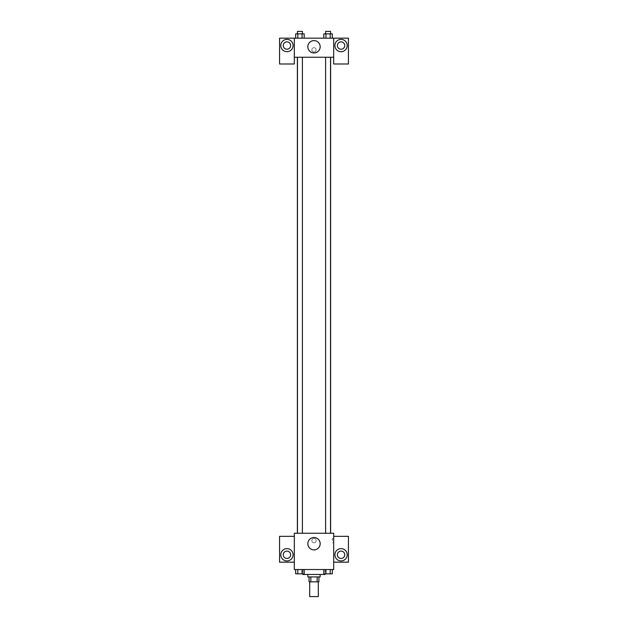 <?xml version="1.0" encoding="UTF-8"?>
<svg xmlns="http://www.w3.org/2000/svg" width="628" height="628" viewBox="0 0 628 628"><rect width="100%" height="100%" fill="white"/><g stroke="black" fill="none" stroke-linecap="round" stroke-linejoin="round"><path stroke-width="0.47" stroke-dasharray="3.14 2.35" d="M318.302 596.6L309.698 596.6M318.302 581.842L309.698 581.842L318.302 581.842M310.844 581.842L309.078 581.842L309.078 576.92L310.844 576.92L310.844 581.842L318.922 581.842L318.922 576.92L317.156 576.92L317.156 581.842M310.844 576.92L309.078 576.92M317.156 576.92L318.922 576.92M307.853 576.92L320.147 576.92M314 574.463L307.853 574.463L314 574.463M325.069 569.541L302.931 569.541L325.069 569.541L325.069 574.463L302.931 574.463M333.68 536.328L333.68 533.25L294.32 533.25L294.32 569.541L333.68 569.541L333.68 562.162L348.438 562.162L348.438 536.328L333.68 536.328L333.68 562.162M323.812 569.541L323.812 573.843L325.94 573.843L323.812 573.843L325.94 573.843L325.94 569.541L330.202 569.541L323.812 569.541L332.33 569.541L323.812 569.541L325.94 569.541L325.94 573.843L332.33 573.843L330.202 573.843L332.33 573.843L332.33 569.541L330.202 569.541L330.202 573.843L325.94 573.843L330.202 573.843L330.202 569.541L332.33 569.541L325.94 569.541L332.33 569.541M304.188 569.541L295.67 569.541L302.06 569.541L302.06 573.843L304.188 573.843L302.06 573.843L304.188 573.843L304.188 569.541L295.67 569.541L297.798 569.541L297.798 573.843L302.06 573.843L297.798 573.843L302.06 573.843L302.06 569.541L302.06 573.843M294.32 540.637L294.32 538.479L294.32 540.637M286.941 560.93A6.147 6.147 0 0 0 292.263 551.706A6.147 6.147 0 0 0 281.611 551.706A6.147 6.147 0 0 0 286.941 560.93M290.631 554.775A3.69 3.69 0 0 1 285.096 557.978A3.69 3.69 0 0 1 285.096 551.58A3.69 3.69 0 0 1 290.631 554.775M294.32 562.162L279.562 562.162L279.562 536.328L294.32 536.328M314 549.877A6.17 6.17 0 0 0 319.346 540.622A6.17 6.17 0 0 0 308.654 540.622A6.17 6.17 0 0 0 314 549.877M333.68 540.637L333.68 538.479L333.68 540.637M332.44 540.637L332.44 538.479L332.44 540.637M341.059 560.93A6.147 6.147 0 0 0 346.389 551.706A6.147 6.147 0 0 0 335.737 551.706A6.147 6.147 0 0 0 341.059 560.93M344.748 554.775A3.69 3.69 0 0 1 339.214 557.978A3.69 3.69 0 0 1 339.214 551.58A3.69 3.69 0 0 1 344.748 554.775M314 538.479A2.151 2.151 0 0 0 312.14 541.713A2.151 2.151 0 0 0 315.86 541.713A2.151 2.151 0 0 0 314 538.479A2.151 2.151 0 0 1 315.86 541.713A2.151 2.151 0 0 1 312.14 541.713A2.151 2.151 0 0 1 314 538.479M325.61 533.25L330.532 533.25L325.61 533.25L330.532 533.25L325.61 533.25L325.61 57.234L330.532 57.234L325.61 57.234M297.468 533.25L302.39 533.25L297.468 533.25L302.39 533.25L297.468 533.25L297.468 57.234L302.39 57.234L297.468 57.234L302.39 57.234L302.39 533.25M297.374 533.25L330.626 533.25L297.374 533.25M330.626 57.234L297.374 57.234L330.626 57.234M330.532 57.234L330.532 533.25M302.39 57.234L297.468 57.234M333.68 57.234L294.32 57.234L294.32 63.993L279.562 63.993L279.562 38.167L348.438 38.167L348.438 63.993L333.68 63.993L333.68 38.167M316.151 49.848A2.151 2.151 0 0 0 312.925 47.987A2.151 2.151 0 0 0 312.925 51.716A2.151 2.151 0 0 0 316.151 49.848A2.151 2.151 0 0 1 312.925 51.716A2.151 2.151 0 0 1 312.925 47.987A2.151 2.151 0 0 1 316.151 49.848M290.631 45.546A3.69 3.69 0 0 0 285.096 42.351A3.69 3.69 0 0 0 285.096 48.741A3.69 3.69 0 0 0 290.631 45.546M344.748 45.546A3.69 3.69 0 0 0 339.214 42.351A3.69 3.69 0 0 0 339.214 48.741A3.69 3.69 0 0 0 344.748 45.546M286.941 51.692A6.147 6.147 0 0 0 292.263 42.469A6.147 6.147 0 0 0 281.611 42.469A6.147 6.147 0 0 0 286.941 51.692M341.059 51.692A6.147 6.147 0 0 0 346.389 42.469A6.147 6.147 0 0 0 335.737 42.469A6.147 6.147 0 0 0 341.059 51.692M294.32 38.167L294.32 57.234M304.188 38.167L295.662 38.167L304.195 38.167L295.662 38.167L304.188 38.167L304.188 33.857L302.06 33.857L304.188 33.857L302.06 33.857L302.06 38.167L295.67 38.167L302.06 38.167L302.06 33.857L297.798 33.857L302.06 33.857L302.06 38.167M323.812 38.167L332.338 38.167L323.805 38.167L332.338 38.167L323.812 38.167L332.33 38.167L323.812 38.167L323.812 33.857L332.33 33.857L330.202 33.857L330.202 38.167L330.202 33.857L325.94 33.857L325.94 38.167L325.94 33.857L323.812 33.857L332.33 33.857L332.33 38.167M307.83 46.778A6.17 6.17 0 0 0 317.085 52.116A6.17 6.17 0 0 0 317.085 41.432A6.17 6.17 0 0 0 307.83 46.778M333.68 49.848L333.68 52.006L333.68 49.848M294.32 49.848L294.32 52.006L294.32 49.848M330.532 33.857L325.61 33.857L330.532 33.857L325.61 33.857L330.532 33.857L330.532 31.4L325.61 31.4L330.532 31.4L325.61 31.4L325.61 33.857M295.67 38.167L295.67 33.857L297.798 33.857L297.798 38.167L295.67 38.167L297.798 38.167L297.798 33.857L295.67 33.857L302.06 33.857M302.39 33.857L297.468 33.857L302.39 33.857L297.468 33.857L302.39 33.857L302.39 31.4L297.468 31.4L302.39 31.4L297.468 31.4L297.468 33.857M330.202 33.857L330.202 38.167M325.94 33.857L325.94 38.167M297.798 33.857L297.798 38.167M330.532 573.843L325.61 573.843M295.67 569.541L297.798 569.541L295.67 569.541L295.67 573.843L297.798 573.843L295.67 573.843L297.798 573.843L297.798 569.541L302.06 569.541L295.67 569.541L302.06 569.541M302.39 573.843L297.468 573.843M330.202 569.541L330.202 573.843M325.94 569.541L325.94 573.843M297.798 569.541L297.798 573.843M302.931 569.541L302.931 573.843M333.68 538.479L332.44 538.479M333.68 542.788L332.44 542.788"/><path stroke-width="0.94" d="M309.698 581.842L309.698 596.6L318.302 596.6L318.302 581.842M317.156 576.92L317.156 581.842L309.078 581.842L309.078 576.92M317.156 581.842L318.922 581.842L318.922 576.92M320.147 574.463L320.147 576.92L307.853 576.92L307.853 574.463M310.844 576.92L310.844 581.842M302.931 573.843L302.931 574.463L325.069 574.463L325.069 573.843M333.68 569.541L294.32 569.541L294.32 533.25L333.68 533.25L333.68 569.541M286.941 560.93A6.147 6.147 0 0 1 281.611 551.706A6.147 6.147 0 0 1 292.263 551.706A6.147 6.147 0 0 1 286.941 560.93M294.32 562.162L279.562 562.162L279.562 536.328L294.32 536.328M283.252 554.775A3.69 3.69 0 0 1 286.941 551.086A3.69 3.69 0 0 1 290.631 554.775A3.69 3.69 0 0 1 286.941 558.473A3.69 3.69 0 0 1 283.252 554.775M314 549.877A6.17 6.17 0 0 1 308.654 540.622A6.17 6.17 0 0 1 319.346 540.622A6.17 6.17 0 0 1 314 549.877M341.059 560.93A6.147 6.147 0 0 1 335.737 551.706A6.147 6.147 0 0 1 346.389 551.706A6.147 6.147 0 0 1 341.059 560.93M333.68 562.162L348.438 562.162L348.438 536.328L333.68 536.328M337.369 554.775A3.69 3.69 0 0 1 341.059 551.086A3.69 3.69 0 0 1 344.748 554.775A3.69 3.69 0 0 1 341.059 558.473A3.69 3.69 0 0 1 337.369 554.775M330.626 57.234L330.626 533.25M325.61 533.25L325.61 57.234M302.39 57.234L302.39 533.25M333.68 57.234L333.68 63.993L348.438 63.993L348.438 38.167L333.68 38.167L333.68 57.234L294.32 57.234L294.32 63.993L279.562 63.993L279.562 38.167L294.32 38.167L294.32 57.234M290.631 45.546A3.69 3.69 0 0 1 286.941 49.235A3.69 3.69 0 0 1 283.252 45.546A3.69 3.69 0 0 1 286.941 41.856A3.69 3.69 0 0 1 290.631 45.546M286.941 51.692A6.147 6.147 0 0 1 281.611 42.469A6.147 6.147 0 0 1 292.263 42.469A6.147 6.147 0 0 1 286.941 51.692M344.748 45.546A3.69 3.69 0 0 1 339.214 48.741A3.69 3.69 0 0 1 339.214 42.351A3.69 3.69 0 0 1 344.748 45.546M341.059 51.692A6.147 6.147 0 0 1 335.737 42.469A6.147 6.147 0 0 1 346.389 42.469A6.147 6.147 0 0 1 341.059 51.692M333.68 38.167L294.32 38.167M307.83 46.778A6.17 6.17 0 0 1 317.085 41.432A6.17 6.17 0 0 1 317.085 52.116A6.17 6.17 0 0 1 307.83 46.778M332.33 38.167L332.33 33.857L323.812 33.857L323.812 38.167M330.202 33.857L330.202 38.167M325.94 33.857L325.94 38.167M325.61 33.857L325.61 31.4L330.532 31.4L330.532 33.857M304.188 38.167L304.188 33.857L295.67 33.857L295.67 38.167M302.06 33.857L302.06 38.167M297.798 33.857L297.798 38.167M297.468 33.857L297.468 31.4L302.39 31.4L302.39 33.857M332.33 569.541L332.33 573.843L323.812 573.843L323.812 569.541M330.202 569.541L330.202 573.843M325.94 569.541L325.94 573.843M330.532 573.843L325.61 573.843M304.188 569.541L304.188 573.843L295.67 573.843L295.67 569.541M302.06 569.541L302.06 573.843M297.798 569.541L297.798 573.843M302.39 573.843L297.468 573.843M297.374 57.234L297.374 533.25M330.532 533.25L330.532 57.234M297.468 57.234L297.468 533.25"/></g></svg>
